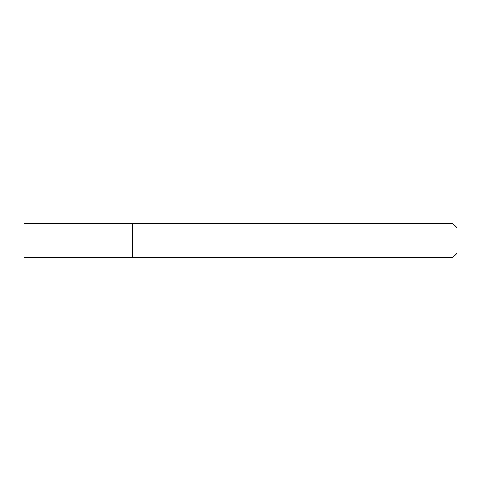 <?xml version="1.0" encoding="UTF-8"?>
<svg xmlns="http://www.w3.org/2000/svg" width="481" height="481" viewBox="0 0 481 481"><rect width="100%" height="100%" fill="white"/><g stroke="black" fill="none" stroke-linecap="round" stroke-linejoin="round"><path stroke-width="0.36" stroke-dasharray="2.4 1.8" d="M132.275 223.593L132.275 257.407L132.275 223.593M452.892 223.593L452.892 257.407M456.95 227.645L456.95 253.355M24.05 223.593L24.05 257.407"/><path stroke-width="0.72" d="M132.275 257.407L132.275 223.593L24.05 223.593L24.05 257.407L132.275 257.407L132.275 223.593L452.892 223.593L452.892 257.407L132.275 257.407M452.892 223.593L456.95 227.645L456.95 253.355L452.892 257.407"/></g></svg>
